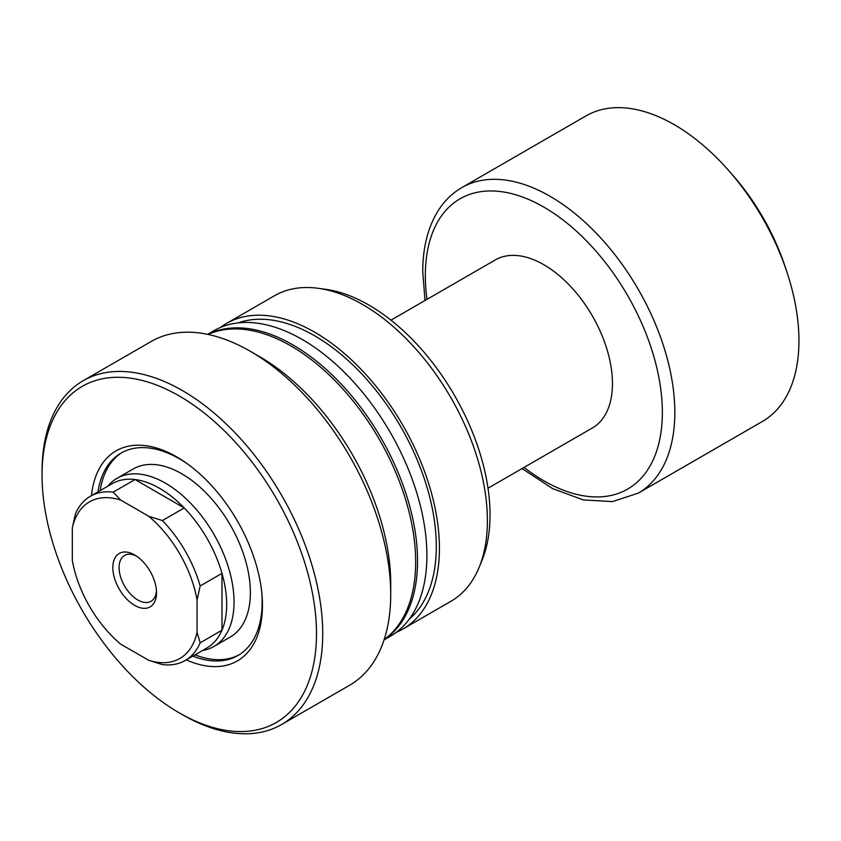 <?xml version="1.0" encoding="UTF-8"?>
<svg xmlns="http://www.w3.org/2000/svg" width="841" height="841" viewBox="0 0 841 841"><rect width="100%" height="100%" fill="white"/><g stroke="black" fill="none" stroke-linecap="round" stroke-linejoin="round"><path stroke-width="1.26" d="M192.768 656.127A116.878 67.48 -120 0 0 237.95 655.507A116.878 67.48 -120 0 0 262.161 601.998A116.878 67.48 -120 0 0 261.772 592.548M91.48 495.622A121.283 70.024 60 0 1 186.26 463.023A121.283 70.024 60 0 1 261.919 594.072A121.283 70.024 60 0 1 262.455 605.425A121.283 70.024 60 0 1 186.303 659.859M213.961 646.445L230.276 637.015A97.03 56.021 -120 0 0 245.151 559.265A97.03 56.021 -120 0 0 181.761 473.767A97.03 56.021 -120 0 0 133.256 468.952L116.931 478.382A97.03 56.021 60 0 1 191.706 504.379A97.03 56.021 60 0 1 234.05 602.019A97.03 56.021 60 0 1 213.961 646.445A97.03 56.021 60 0 1 203.89 650.23L202.502 650.513M187.511 463.917A116.878 67.48 -120 0 0 179.511 458.86A116.878 67.48 -120 0 0 121.083 453.068A116.878 67.48 -120 0 0 97.945 491.89M122.218 452.437A116.878 67.48 -120 0 0 100.195 490.587M316.489 633.651A194.061 112.042 -120 0 0 179.27 395.974A194.061 112.042 -120 0 0 42.05 475.207L42.05 471.601A198.465 114.586 -120 0 1 83.154 380.742A198.465 114.586 -120 0 1 236.1 433.914A198.465 114.586 -120 0 1 322.734 633.651A198.465 114.586 -120 0 1 281.619 724.511A198.465 114.586 -120 0 1 182.392 714.682L179.27 712.874A194.061 112.042 -120 0 0 316.489 633.651M250.376 351.328L259.732 356.731A185.241 106.944 -120 0 1 390.718 583.601L390.718 594.398A198.465 114.586 -120 0 0 250.376 351.328A198.465 114.586 -120 0 0 151.138 341.499L83.154 380.742M384.19 639.475A176.421 101.856 -120 0 0 415.664 561.988A176.421 101.856 -120 0 0 342.045 388.1A176.421 101.856 -120 0 0 208.084 334.445M384.043 639.906L390.35 636.269A176.421 101.856 -120 0 0 426.892 555.512A176.421 101.856 -120 0 0 349.888 377.966A176.421 101.856 -120 0 0 213.94 330.702L207.632 334.35M384.106 639.749A176.421 101.856 -120 0 0 417.535 560.905A176.421 101.856 -120 0 0 342.581 385.567A176.421 101.856 -120 0 0 207.801 334.382M409.262 619.155A172.006 99.312 -120 0 0 436.3 546.471A172.006 99.312 -120 0 0 367.086 379.775A172.006 99.312 -120 0 0 238.224 322.881M396.395 632.264A176.421 101.856 -120 0 0 402.881 629.036L450.86 601.336A176.421 101.856 -120 0 0 479.181 567.233A176.421 101.856 -120 0 0 487.391 520.579A176.421 101.856 -120 0 0 318.14 288.295A176.421 101.856 -120 0 0 274.439 295.769L226.471 323.47A176.421 101.856 -120 0 0 220.426 327.475M402.881 629.036A176.421 101.856 -120 0 0 439.423 548.279A176.421 101.856 -120 0 0 362.418 370.734A176.421 101.856 -120 0 0 226.471 323.47M479.181 567.233L482.061 560.211A171.322 98.912 -120 0 0 490.03 514.902A171.322 98.912 -120 0 0 325.656 289.315L318.14 288.295M281.619 724.511L349.614 685.257A198.465 114.586 -120 0 0 390.718 594.398M42.05 475.207A194.061 112.042 -120 0 0 179.27 712.874M195.017 654.834A116.878 67.48 -120 0 0 239.065 654.834M156.51 592.779A30.875 17.829 60 0 1 134.676 605.383A30.875 17.829 60 0 1 112.841 567.57A30.875 17.829 60 0 1 134.676 554.965A30.875 17.829 60 0 1 156.51 592.779M136.295 555.975A26.46 15.275 -120 0 0 124.563 555.459A26.46 15.275 -120 0 0 119.086 567.57A26.46 15.275 -120 0 0 130.628 594.198A26.46 15.275 -120 0 0 151.023 601.294A26.46 15.275 -120 0 0 156.447 590.876M90.376 496.253L112.21 483.649A94.823 54.749 60 0 1 135.023 479.538L184.232 507.953A94.823 54.749 60 0 1 221.992 573.373L221.992 630.193A94.823 54.749 -120 0 0 226.671 604.479A94.823 54.749 -120 0 0 221.992 573.373L200.169 585.977L197.046 599.98L197.046 632.39L200.169 642.797A94.823 54.749 60 0 1 185.209 660.5A94.823 54.749 60 0 1 162.397 664.6L148.71 660.301L120.641 644.101A90.418 52.205 -120 0 1 72.305 560.369L72.305 527.959L75.417 513.956A94.823 54.749 60 0 1 90.376 496.253A94.823 54.749 60 0 1 113.188 492.143L120.641 500.048L148.71 516.258L162.397 520.558A94.823 54.749 60 0 1 200.169 585.977M107.68 486.266L108.615 485.204A97.03 56.021 60 0 1 116.931 478.382M162.397 520.558L184.232 507.953A94.823 54.749 -120 0 0 135.023 479.538L113.188 492.143M390.97 320.158L495.328 259.911A97.03 56.021 60 0 1 570.103 285.908A97.03 56.021 60 0 1 612.458 383.559A97.03 56.021 60 0 1 592.358 427.974L488.001 488.222M461.877 187.564L585.998 115.9A176.421 101.856 60 0 1 727.97 169.745A176.421 101.856 60 0 1 786.766 271.59A176.421 101.856 60 0 1 798.95 340.7A176.421 101.856 60 0 1 762.409 421.467L638.287 493.131A176.421 101.856 60 0 0 674.829 412.363A176.421 101.856 60 0 0 597.814 234.828A176.421 101.856 60 0 0 461.877 187.564C452.426 193.062 444.595 200.652 438.382 210.355C427.964 226.986 422.75 247.506 422.75 271.927L425.01 300.51M727.97 169.745L731.943 174.234A158.781 91.669 60 0 1 784.874 265.903L786.766 271.59M185.209 660.5L207.033 647.896A94.823 54.749 60 0 0 221.992 630.193L200.169 642.797M148.71 660.301A90.418 52.205 -120 0 0 197.046 632.39M197.046 599.98A90.418 52.205 -120 0 0 148.71 516.258M120.641 500.048A90.418 52.205 -120 0 0 72.305 527.959M426.997 299.364A167.601 96.768 60 0 1 425.336 275.522A167.601 96.768 60 0 1 543.843 207.096A167.601 96.768 60 0 1 662.351 412.363A167.601 96.768 60 0 1 524.027 467.428M522.04 468.574L552.59 488.6L583.244 499.911L612.427 501.604L638.287 493.131"/></g></svg>
